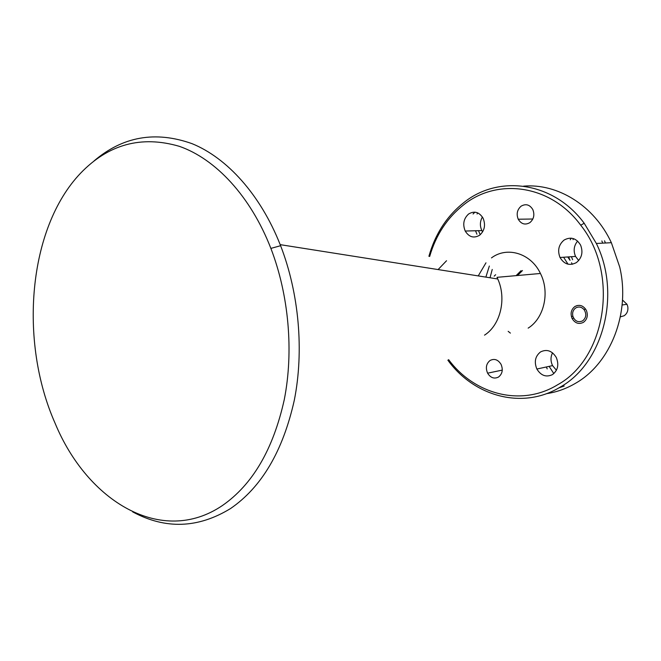 <?xml version="1.0" encoding="UTF-8"?>
<svg xmlns="http://www.w3.org/2000/svg" width="661" height="661" viewBox="0 0 661 661"><rect width="100%" height="100%" fill="white"/><g stroke="black" fill="none" stroke-linecap="round" stroke-linejoin="round"><path stroke-width="0.99" d="M517.53 275.513L522.479 270.547M516.109 275.637L521.058 270.671M222.36 505.566C252.626 484.596 273.274 449.249 284.288 399.525C293.79 351.247 288.832 295.087 270.878 248.396C250.651 196.325 215.61 158.896 179.305 146.321C141.297 135.241 108.354 144.247 80.468 173.314C28.035 228.351 18.715 341.299 55.16 423.395C87.459 501.377 161.722 546.655 222.36 505.566M93.978 160.995C122.706 136.43 155.385 130.647 192.012 143.652C227.087 157.913 260.384 194.615 280.19 244.653L280.611 245.71C299.069 293.443 304.126 350.917 294.302 400.277C282.908 451.124 261.64 487.223 230.499 508.573C198.044 528.403 165.448 529.511 132.704 511.895M546.482 393.667C556.76 392.13 566.543 388.61 575.838 383.099C610.698 363.186 630.668 312.835 619.704 266.986L611.367 242.694C594.148 205.505 557.595 183.204 523.578 186.146M448.629 359.65C474.309 394.369 521.289 407.184 557.71 384.719C606.104 358.353 619.514 273.464 580.73 225.211C550.803 184.493 497.452 177.644 463.716 204.778C447.266 217.733 435.913 234.977 429.658 256.485M428.906 256.303C435.235 233.887 446.943 215.932 464.03 202.431C498.609 174.57 553.397 181.461 584.192 223.244L596.354 243.471C621.464 294.244 603.039 363.203 560.487 386.941C522.694 410.159 474.028 396.418 447.861 360.171M583.44 322.345C578.805 324.568 575.02 323.279 572.096 318.486C570.17 313.529 571.112 309.53 574.921 306.481C579.565 304.2 583.374 305.489 586.348 310.348C588.249 315.338 587.282 319.337 583.44 322.345M529.891 222.625C525.14 225.277 521.256 224.145 518.224 219.221C516.216 214.04 517.166 209.702 521.075 206.199C525.834 203.464 529.75 204.596 532.832 209.595C534.815 214.817 533.84 219.163 529.891 222.625M498.51 377.051C494.188 379.141 490.553 377.844 487.603 373.176C485.397 367.888 486.215 363.657 490.074 360.476C494.395 358.32 498.063 359.617 501.055 364.351C503.244 369.681 502.393 373.919 498.51 377.051M553.827 373.597L549.117 366.368M547.201 368.912L546.325 366.971M480.217 234.746L478.49 230.672M476.92 234.217L475.523 230.755M477.068 213.982L477.705 212.875M572.624 259.723L571.426 256.708M573.004 239.646L573.574 238.662M569.865 259.93L568.658 256.898M570.236 239.769L571.211 238.15M528.147 328.129C544.086 318.321 550.101 292.286 540.434 273.48C530.965 253.213 507.012 246.107 491.47 257.906M484.521 335.144C500.418 325.105 506.797 298.813 497.774 278.992L497.022 277.331L540.434 273.48M572.352 264.276L571.525 262.756M570.055 260.31L567.733 256.964M568.014 264.193L563.602 257.245M577.623 241.067C573.88 245.661 573.186 250.775 575.549 256.427L578.689 260.541M576.367 262.607C569.65 266.069 564.197 264.367 560.024 257.493C557.322 250.445 558.677 244.628 564.106 240.042C570.84 236.44 576.342 238.15 580.614 245.157C583.275 252.279 581.854 258.096 576.367 262.607M482.406 216.99C479.919 221.394 479.737 225.922 481.869 230.582L482.629 231.871M479.622 235.225C473.846 238.547 469.046 237.159 465.22 231.044C462.502 224.302 463.617 218.634 468.558 214.04C474.342 210.595 479.192 211.983 483.1 218.213C485.777 225.021 484.62 230.697 479.622 235.225M552.538 352.834C550.489 356.948 550.497 361.203 552.563 365.616L556.422 370.243M552.439 374.622C546.16 377.514 540.971 375.655 536.864 369.036C533.972 361.889 535.203 356.18 540.574 351.908C546.862 348.884 552.1 350.751 556.298 357.502C559.156 364.723 557.867 370.433 552.439 374.622M446.539 260.748L438.094 269.572M492.238 269.457L490.032 277.769M508.169 331.343L510.391 333.111M489.347 266.028L485.868 277.108M564.213 386.007L558.826 387.916M473.078 214.007L474.92 212.148M604.542 240.802L605.435 243M485.975 262.822L478.25 275.91M601.849 240.935L602.749 243.141M620.348 316.867L624.108 315.76C627.173 313.595 628.388 310.496 627.743 306.481L626.983 304.275L622.488 300.011M582.638 320.858C586.224 317.801 586.728 314.091 584.142 309.72C581.622 306.878 578.813 306.299 575.714 307.96C573.095 309.918 572.137 312.653 572.847 316.181C574.872 321.221 578.135 322.783 582.638 320.858M575.739 306.233L577.144 305.522M494.18 276.133L495.667 274.712M270.878 248.396L280.611 245.71M580.73 225.211L584.192 223.244M572.096 318.486L573.69 318.23M518.224 219.221L532.849 219.014M487.603 373.176L502.277 370.102M611.367 242.694L596.354 243.471M497.774 278.992L280.19 244.653M560.024 257.493L575.549 256.427M465.22 231.044L481.869 230.582M536.864 369.036L552.563 365.616M584.142 309.72L585.489 308.902M626.983 304.275L622.117 304.994M572.847 316.181L572.162 316.487"/></g></svg>
